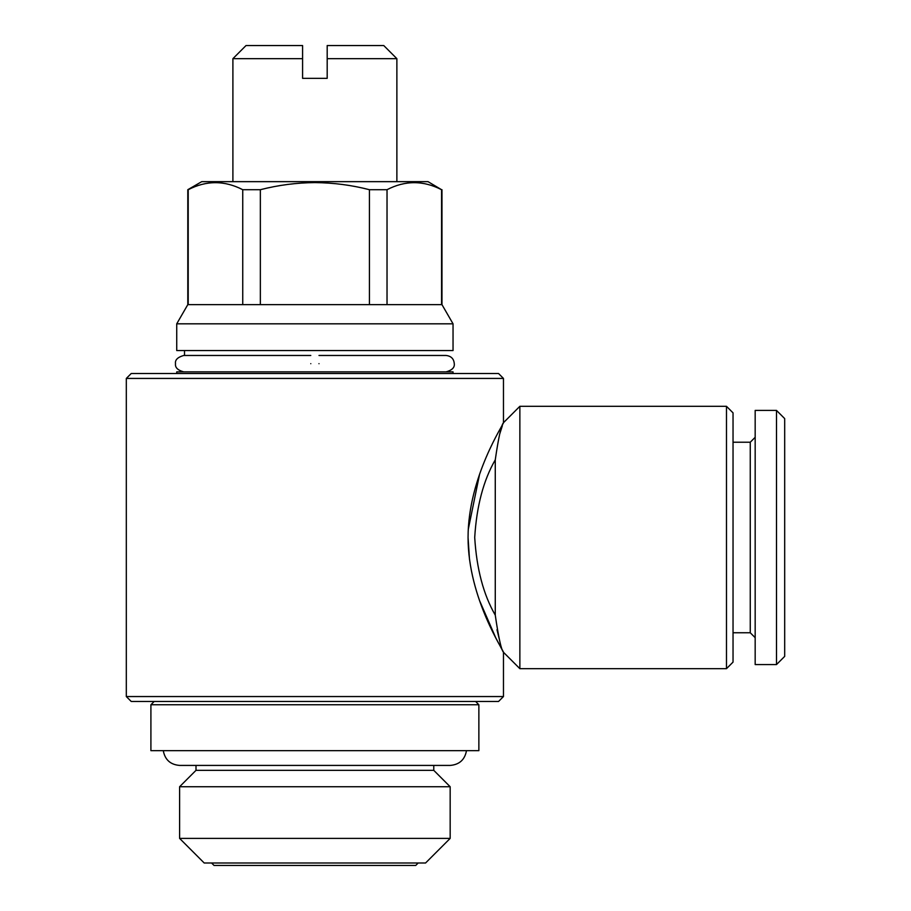 <?xml version="1.0" encoding="UTF-8"?>
<svg xmlns="http://www.w3.org/2000/svg" width="911" height="911" viewBox="0 0 911 911"><rect width="100%" height="100%" fill="white"/><g stroke="black" fill="none" stroke-linecap="round" stroke-linejoin="round"><path stroke-width="1.37" d="M318.987 363.671C318.987 353.104 318.987 353.104 318.987 363.671C318.987 374.25 318.987 374.25 318.987 363.671M310.788 363.671C310.788 353.092 310.788 353.092 310.788 363.671C310.788 374.239 310.788 374.239 310.788 363.671M327.186 58.668L327.186 45.55L383.759 45.55L396.877 58.668L327.186 58.668L327.186 78.346L302.589 78.346L302.589 52.371M418.195 862.99L415.735 865.45L214.039 865.45L211.58 862.99M425.574 862.99L204.201 862.99L179.604 838.393L450.171 838.393L425.574 862.99M466.489 750.664C464.815 759.74 459.372 764.659 450.171 765.422L433.773 765.422L433.773 770.342L450.171 786.74L179.604 786.74L179.604 838.393M433.773 770.342L196.002 770.342L179.604 786.74M478.867 704.75L150.907 704.75L150.907 750.664L478.867 750.664L478.867 704.75L475.588 701.47M453.04 373.51L453.04 371.87L176.734 371.87L176.734 373.51M453.04 323.815L176.734 323.815L176.734 350.553L453.04 350.553L453.04 323.815L441.972 304.638L187.803 304.638L176.734 323.815M387.027 304.638L387.027 189.704C405.11 180.332 423.285 180.332 441.562 189.704L428.033 181.653L201.741 181.653L187.803 189.704L187.803 304.638M314.887 182.599C333.449 182.747 351.635 185.115 369.422 189.704C351.635 185.115 333.449 182.747 314.887 182.599C296.519 182.724 278.345 185.092 260.352 189.704L242.747 189.704L242.747 304.638M387.027 189.704L369.422 189.704L369.422 304.638M726.477 406.306L726.477 668.674L733.036 662.115L733.036 412.865L726.477 406.306L519.862 406.306L519.862 668.674L503.464 652.276C504.557 652.174 468.06 598.493 468.06 537.513C468.072 476.43 504.592 422.75 503.464 422.704C501.221 425.289 498.488 437.667 495.265 459.85C483.468 480.256 476.624 506.14 474.711 537.49C476.624 568.874 483.479 594.746 495.265 615.13L495.265 459.85M499.832 433.682L502.348 425.767M498.545 701.47L131.23 701.47L126.31 696.551L503.464 696.551L498.545 701.47M126.31 378.429L503.464 378.429L498.545 373.51L131.23 373.51L126.31 378.429L126.31 696.551M479.55 474.426L468.254 529.45M468.06 537.615L469.507 559.536M479.619 600.759L495.8 637.939L503.464 652.276L503.464 696.551M776.491 664.574L784.69 656.375L784.69 418.604L776.491 410.405L755.173 410.405L755.173 664.574L776.491 664.574L776.491 410.405M755.173 637.677L750.254 632.758L750.254 442.222L733.036 442.222M495.265 615.13C498.499 637.37 501.232 649.759 503.464 652.276M499.786 641.128L496.996 629.717M188.213 304.638L188.213 189.704C206.296 180.332 224.47 180.332 242.747 189.704M441.562 189.704L441.562 304.638M260.352 304.638L260.352 189.704M232.897 58.668L246.016 45.55L302.589 45.55L302.589 58.668L232.897 58.668L232.897 181.653M318.987 355.472L446.071 355.472C451.139 356.053 453.872 358.786 454.27 363.671C454.805 367.486 452.072 370.219 446.071 371.87M183.703 371.87C177.702 370.219 174.969 367.486 175.504 363.671C174.901 359.959 177.634 357.226 183.703 355.472L310.788 355.472M184.523 350.553L184.523 355.472L183.703 355.472M396.877 58.668L396.877 181.653M450.171 786.74L450.171 838.393M163.285 750.664C164.959 759.74 170.403 764.659 179.604 765.422L196.002 765.422L196.002 770.342M450.171 765.422L179.604 765.422M503.464 378.429L503.464 422.704L519.862 406.306M750.254 632.758L733.036 632.758M750.254 442.222L755.173 437.303M726.477 668.674L519.862 668.674M441.972 189.704L441.972 304.638M154.187 701.47L150.907 704.75"/></g></svg>
